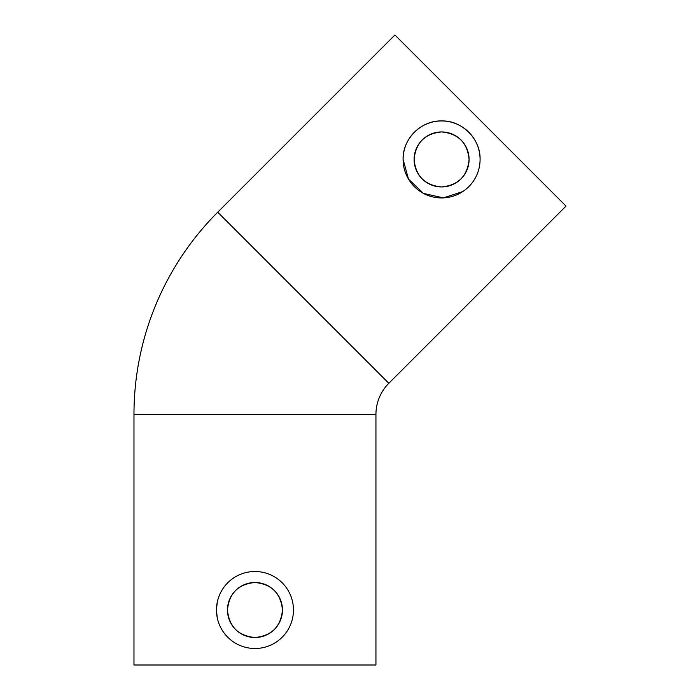 <?xml version="1.0" encoding="UTF-8"?>
<svg xmlns="http://www.w3.org/2000/svg" width="700" height="700" viewBox="0 0 700 700"><rect width="100%" height="100%" fill="white"/><g stroke="black" fill="none" stroke-linecap="round" stroke-linejoin="round"><path stroke-width="1.05" d="M133.971 414.409A285.976 285.976 0 0 1 217.726 212.196L394.922 35L480.48 120.549L566.029 206.106L388.832 383.303A43.995 43.995 0 0 0 375.944 414.409L375.944 665L133.971 665L133.971 414.409L375.944 414.409M414.094 159.442C415.73 176.129 424.891 185.299 441.586 186.935C458.281 185.308 467.451 176.138 469.088 159.442A27.501 27.501 0 0 1 441.586 186.935A27.501 27.501 0 0 1 414.094 159.442A27.501 27.501 0 0 1 441.586 131.941A27.501 27.501 0 0 1 469.088 159.442C467.46 142.756 458.299 133.586 441.595 131.941C424.918 133.551 415.748 142.721 414.094 159.442M480.086 159.442A38.5 38.5 0 0 1 441.586 197.934A38.5 38.5 0 0 1 403.095 159.442A38.5 38.5 0 0 1 441.586 120.942A38.5 38.5 0 0 1 480.086 159.442C480.734 139.029 462.035 120.295 441.578 120.942C421.199 120.295 402.447 139.002 403.095 159.442L408.52 179.148L423.447 193.393L443.371 197.89L462.831 191.546M227.465 610.006C229.093 626.71 238.254 635.88 254.949 637.499C271.67 635.88 280.84 626.71 282.459 610.006A27.501 27.501 0 0 1 254.957 637.499A27.501 27.501 0 0 1 227.465 610.006A27.501 27.501 0 0 1 254.957 582.505A27.501 27.501 0 0 1 282.459 610.006C280.84 593.303 271.679 584.141 254.966 582.505C238.271 584.115 229.101 593.276 227.465 610.006M217.21 602.455L216.466 610.006A38.5 38.5 0 0 1 254.957 571.506A38.5 38.5 0 0 1 293.457 610.006L293.274 606.226M293.265 613.795L293.457 610.006A38.5 38.5 0 0 1 254.957 648.497A38.5 38.5 0 0 1 216.466 610.006L217.21 617.558M217.726 212.196L388.832 383.303"/></g></svg>
